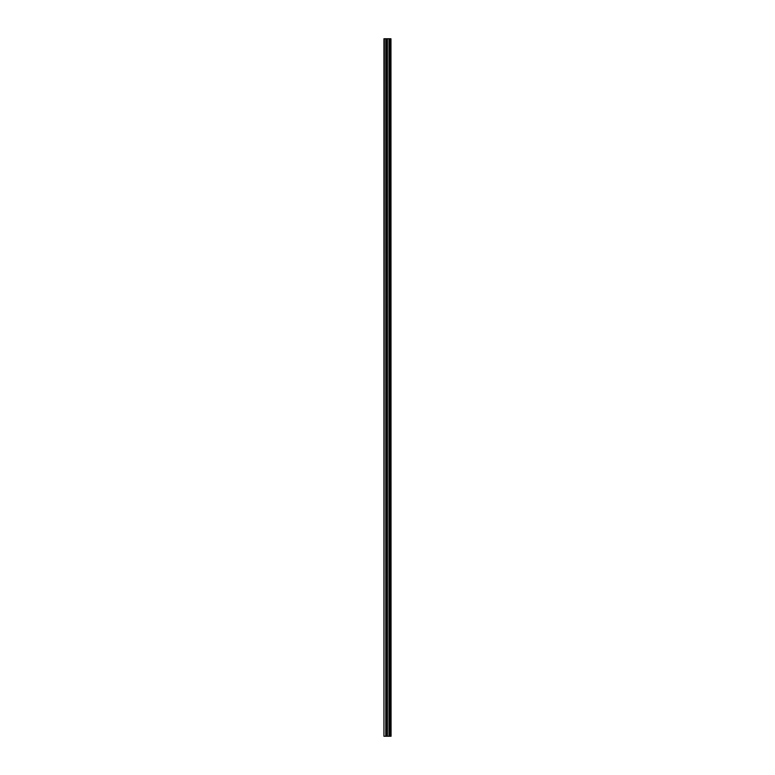 <?xml version="1.0" encoding="UTF-8"?>
<svg xmlns="http://www.w3.org/2000/svg" width="775" height="775" viewBox="0 0 775 775"><rect width="100%" height="100%" fill="white"/><g stroke="black" fill="none" stroke-linecap="round" stroke-linejoin="round"><path stroke-width="1.16" d="M390.958 38.75L391.065 736.25L390.958 38.75L383.935 38.75L383.935 736.25L384.323 38.75M384.323 736.25L390.958 736.25M386.299 38.75L386.299 736.25L386.289 38.75M390.135 38.75L390.135 736.25L390.125 38.75M390.9 736.25L390.9 38.75M390.639 736.25L390.639 38.75M390.581 736.25L390.581 38.75M390.242 736.25L390.242 38.75M390.019 736.25L390.019 38.75M389.089 736.25L389.089 38.75M389.002 736.25L389.002 38.75M387.423 736.25L387.423 38.75M387.335 736.25L387.335 38.75M386.405 736.25L386.405 38.75M386.183 736.25L386.183 38.75M385.843 736.25L385.843 38.75M385.785 736.25L385.785 38.75"/></g></svg>
